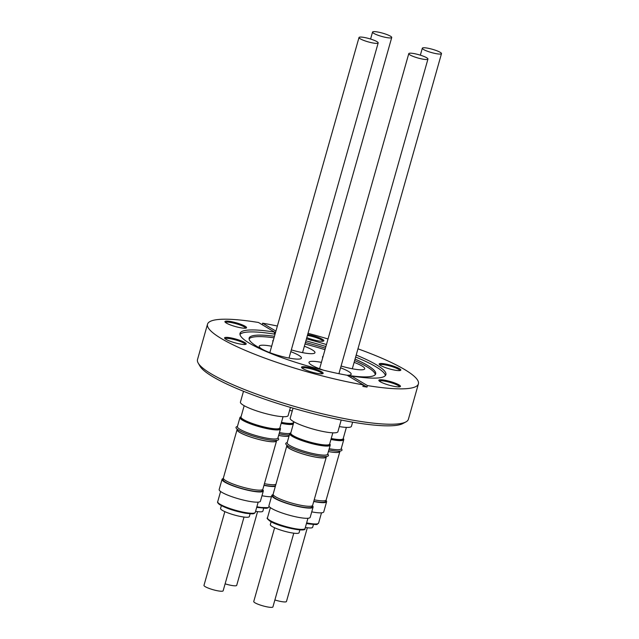 <?xml version="1.0" encoding="UTF-8"?>
<svg xmlns="http://www.w3.org/2000/svg" width="639" height="639" viewBox="0 0 639 639"><rect width="100%" height="100%" fill="white"/><g stroke="black" fill="none" stroke-linecap="round" stroke-linejoin="round"><path stroke-width="0.96" d="M304.364 346.242A21.918 3.738 -164.2 0 1 314.963 352.696A21.918 3.738 -164.2 0 1 304.356 352.968A21.918 3.738 -164.2 0 1 291.32 349.884M386.907 37.621A9.96 1.701 -164.2 0 1 377.13 34.913A9.96 1.701 -164.2 0 1 372.553 32.078A9.96 1.701 -164.2 0 1 377.377 31.95A9.96 1.701 -164.2 0 1 387.154 34.658A9.96 1.701 -164.2 0 1 391.731 37.501A9.96 1.701 -164.2 0 1 386.907 37.621M290.817 351.674A21.918 3.738 -164.2 0 1 298.653 355.26A21.918 3.738 -164.2 0 1 301.416 358.128A21.918 3.738 -164.2 0 1 285.25 357.281A21.918 3.738 -164.2 0 1 261.998 349.062A21.918 3.738 -164.2 0 1 259.234 346.194A21.918 3.738 -164.2 0 1 271.639 346.242M376.922 41.623A9.96 1.701 -164.2 0 1 378.176 42.933A9.96 1.701 -164.2 0 1 370.836 42.549A9.96 1.701 -164.2 0 1 360.26 38.811A9.96 1.701 -164.2 0 1 359.006 37.501A9.96 1.701 -164.2 0 1 366.355 37.893A9.96 1.701 -164.2 0 1 376.922 41.623M323.821 370.277A21.918 3.738 -164.2 0 1 308.996 362.321A21.918 3.738 -164.2 0 1 319.604 362.049A21.918 3.738 -164.2 0 1 321.409 362.377M413.593 53.508A9.96 1.701 -164.2 0 1 423.377 56.216A9.96 1.701 -164.2 0 1 427.946 59.06A9.96 1.701 -164.2 0 1 423.122 59.187A9.96 1.701 -164.2 0 1 413.345 56.48A9.96 1.701 -164.2 0 1 408.776 53.636A9.96 1.701 -164.2 0 1 413.593 53.508M354.126 362.369A21.918 3.738 -164.2 0 1 361.962 365.955A21.918 3.738 -164.2 0 1 364.725 368.831A21.918 3.738 -164.2 0 1 341.09 366.011M423.577 49.507A9.96 1.701 -164.2 0 1 422.323 48.205A9.96 1.701 -164.2 0 1 429.664 48.588A9.96 1.701 -164.2 0 1 440.239 52.326A9.96 1.701 -164.2 0 1 441.493 53.628A9.96 1.701 -164.2 0 1 434.153 53.245A9.96 1.701 -164.2 0 1 423.577 49.507M405.933 421.9L402.85 423.561A107.04 18.251 -164.2 0 1 353.471 422.299A107.04 18.251 -164.2 0 1 199.967 366.155L198.218 363.12A109.588 18.691 15.8 0 0 355.38 420.606A109.588 18.691 15.8 0 0 405.933 421.9A109.588 18.691 15.8 0 0 408.409 419.24L418.409 383.871A109.588 18.691 15.8 0 0 357.96 348.822M275.169 333.774A75.793 12.924 15.8 0 0 274.235 333.622L274.658 332.112L258.491 322.487A109.588 18.691 15.8 0 0 207.515 324.197L197.507 359.557A109.588 18.691 15.8 0 0 198.218 363.12M306.968 367.058A11.238 1.917 -164.2 0 1 318.781 370.42A11.238 1.917 -164.2 0 1 322.903 373.591A11.238 1.917 -164.2 0 1 317.719 373.456A11.238 1.917 -164.2 0 1 301.6 367.561A11.238 1.917 -164.2 0 1 306.968 367.058M322.184 373.783A10.44 1.781 15.8 0 0 317.208 370.812A10.44 1.781 15.8 0 0 307.135 368.04A10.44 1.781 15.8 0 0 302.111 368.104M230.008 337.727A11.238 1.917 -164.2 0 1 241.822 341.09A11.238 1.917 -164.2 0 1 245.943 344.261A11.238 1.917 -164.2 0 1 240.759 344.125A11.238 1.917 -164.2 0 1 224.648 338.231A11.238 1.917 -164.2 0 1 230.008 337.727M245.232 344.453A10.44 1.781 15.8 0 0 240.248 341.474A10.44 1.781 15.8 0 0 230.176 338.71A10.44 1.781 15.8 0 0 225.152 338.766M230.367 321.457A11.238 1.917 -164.2 0 1 242.181 324.82A11.238 1.917 -164.2 0 1 246.303 327.991A11.238 1.917 -164.2 0 1 241.119 327.855A11.238 1.917 -164.2 0 1 225 321.96A11.238 1.917 -164.2 0 1 230.367 321.457M245.584 328.182A10.44 1.781 15.8 0 0 240.607 325.211A10.44 1.781 15.8 0 0 230.535 322.439A10.44 1.781 15.8 0 0 225.511 322.503M307.678 334.524A11.238 1.917 -164.2 0 1 319.492 337.887A11.238 1.917 -164.2 0 1 323.614 341.05A11.238 1.917 -164.2 0 1 318.43 340.922A11.238 1.917 -164.2 0 1 306.8 337.632M322.895 341.25A10.44 1.781 15.8 0 0 317.918 338.271A10.44 1.781 15.8 0 0 307.846 335.507A10.44 1.781 15.8 0 0 307.423 335.435M384.63 363.855A11.238 1.917 -164.2 0 1 396.444 367.217A11.238 1.917 -164.2 0 1 400.565 370.388A11.238 1.917 -164.2 0 1 395.381 370.253A11.238 1.917 -164.2 0 1 379.262 364.358A11.238 1.917 -164.2 0 1 384.63 363.855M399.854 370.58A10.44 1.781 15.8 0 0 394.87 367.609A10.44 1.781 15.8 0 0 384.798 364.837A10.44 1.781 15.8 0 0 379.774 364.901M384.279 380.125A11.238 1.917 -164.2 0 1 396.084 383.488A11.238 1.917 -164.2 0 1 400.214 386.659A11.238 1.917 -164.2 0 1 395.03 386.523A11.238 1.917 -164.2 0 1 378.911 380.628A11.238 1.917 -164.2 0 1 384.279 380.125M399.495 386.851A10.44 1.781 15.8 0 0 394.519 383.871A10.44 1.781 15.8 0 0 384.446 381.108A10.44 1.781 15.8 0 0 379.422 381.163M305.418 342.512A65.753 11.214 -164.2 0 1 325.427 348.175M355.06 359.086A65.753 11.214 -164.2 0 1 375.676 373.903A65.753 11.214 -164.2 0 1 346.889 375.213M375.309 374.614A65.753 11.214 15.8 0 0 354.629 360.596M324.995 349.685A65.753 11.214 15.8 0 0 304.987 344.03M350.843 377.465L351.266 375.956A75.793 12.924 15.8 0 0 385.9 374.67A75.793 12.924 15.8 0 0 356.195 355.068M326.457 344.549A75.793 12.924 15.8 0 0 306.448 338.886M385.389 375.588A75.793 12.924 15.8 0 0 355.635 357.033M325.898 346.514A75.793 12.924 15.8 0 0 305.889 340.851M362.88 386.395A109.588 18.691 15.8 0 0 364.957 386.755A109.588 18.691 15.8 0 0 367.01 387.098L363.303 384.886L362.88 386.395M207.515 324.197A109.588 18.691 15.8 0 0 256.798 355.068A109.588 18.691 15.8 0 0 363.303 384.886L347.137 375.261A75.793 12.924 15.8 0 1 273.804 354.629A75.793 12.924 15.8 0 1 240.032 333.398A75.793 12.924 15.8 0 1 274.658 332.112L275.497 332.615M293.94 421.82L290.761 433.066A20.208 3.443 15.8 0 0 300.034 438.833A20.208 3.443 15.8 0 0 319.867 444.321A20.208 3.443 15.8 0 0 329.644 444.073L332.823 432.827M290.633 433.106A20.32 3.467 15.8 0 0 290.609 433.178A20.32 3.467 15.8 0 0 299.931 438.977A20.32 3.467 15.8 0 0 319.883 444.496A20.32 3.467 15.8 0 0 329.716 444.241A20.32 3.467 15.8 0 0 329.732 444.169M329.748 443.706A20.32 3.467 -164.2 0 1 329.756 444.105A20.32 3.467 -164.2 0 1 319.923 444.353A20.32 3.467 -164.2 0 1 299.971 438.833A20.32 3.467 -164.2 0 1 290.649 433.034A20.32 3.467 -164.2 0 1 290.865 432.707M290.721 432.867L290.202 433.146A21.039 3.586 15.8 0 0 289.723 433.657A21.039 3.586 15.8 0 0 299.379 439.664A21.039 3.586 15.8 0 0 320.035 445.383A21.039 3.586 15.8 0 0 330.219 445.119A21.039 3.586 15.8 0 0 330.083 444.432L329.78 443.921M289.723 433.657L287.159 442.731A21.039 3.586 15.8 0 0 296.815 448.73A21.039 3.586 15.8 0 0 317.471 454.449A21.039 3.586 15.8 0 0 327.647 454.185L330.219 445.119M287.246 442.428L286.264 442.955A22.173 3.778 15.8 0 0 294.403 449.201A22.173 3.778 15.8 0 0 317.703 455.839A22.173 3.778 15.8 0 0 328.286 454.848L327.735 453.89M287.135 445.447L287.007 445.878A20.32 3.467 15.8 0 0 296.336 451.677A20.32 3.467 15.8 0 0 316.289 457.204A20.32 3.467 15.8 0 0 326.122 456.949L326.249 456.518A20.52 3.499 15.8 0 1 326.313 457.005A20.52 3.499 15.8 0 1 316.385 457.26A20.52 3.499 15.8 0 1 296.24 451.685A20.52 3.499 15.8 0 1 286.815 445.83A20.52 3.499 15.8 0 1 287.111 445.431M286.815 445.83L273.133 494.187A20.52 3.499 15.8 0 0 282.55 500.041A20.52 3.499 15.8 0 0 302.702 505.625A20.52 3.499 15.8 0 0 312.631 505.369L326.313 457.005M273.196 494.714L272.901 495.76A20.32 3.467 15.8 0 0 282.222 501.551A20.32 3.467 15.8 0 0 302.175 507.078A20.32 3.467 15.8 0 0 312.008 506.823L312.303 505.784M271.823 495.449L268.939 505.657A21.438 3.658 15.8 0 0 278.78 511.767A21.438 3.658 15.8 0 0 299.819 517.598A21.438 3.658 15.8 0 0 310.195 517.326L313.086 507.126A21.438 3.658 -164.2 0 1 302.71 507.398A21.438 3.658 -164.2 0 1 281.663 501.567A21.438 3.658 -164.2 0 1 271.823 495.449A21.438 3.658 -164.2 0 1 273.165 494.642M312.367 505.737A21.438 3.658 -164.2 0 1 313.086 507.126M271.128 521.775L270.337 524.579A14.945 2.548 15.8 0 0 277.19 528.836A14.945 2.548 15.8 0 0 291.863 532.902A14.945 2.548 15.8 0 0 299.092 532.718L299.883 529.915M274.61 527.758L253.747 601.499A9.96 1.701 15.8 0 0 258.316 604.342A9.96 1.701 15.8 0 0 268.092 607.05A9.96 1.701 15.8 0 0 272.917 606.922L293.78 533.19M293.045 408.161L290.202 418.218A24.785 4.225 15.8 0 0 301.576 425.286A24.785 4.225 15.8 0 0 325.906 432.028A24.785 4.225 15.8 0 0 337.903 431.716L341.21 420.039M244.178 405.693L240.999 416.94A20.208 3.443 15.8 0 0 243.539 419.583A20.208 3.443 15.8 0 0 264.977 427.164A20.208 3.443 15.8 0 0 279.874 427.938L283.061 416.692M240.863 416.979A20.32 3.467 15.8 0 0 240.839 417.043A20.32 3.467 15.8 0 0 243.403 419.703A20.32 3.467 15.8 0 0 264.969 427.331A20.32 3.467 15.8 0 0 279.954 428.114A20.32 3.467 15.8 0 0 279.97 428.042M279.978 427.579A20.32 3.467 -164.2 0 1 279.994 427.97A20.32 3.467 -164.2 0 1 265.009 427.187A20.32 3.467 -164.2 0 1 243.443 419.567A20.32 3.467 -164.2 0 1 240.879 416.908A20.32 3.467 -164.2 0 1 241.095 416.572M240.959 416.732L240.432 417.019A21.039 3.586 15.8 0 0 239.96 417.531A21.039 3.586 15.8 0 0 242.612 420.286A21.039 3.586 15.8 0 0 264.937 428.178A21.039 3.586 15.8 0 0 280.449 428.985A21.039 3.586 15.8 0 0 280.313 428.306L280.018 427.787M239.96 417.531L237.388 426.596A21.039 3.586 15.8 0 0 240.04 429.352A21.039 3.586 15.8 0 0 262.373 437.244A21.039 3.586 15.8 0 0 277.885 438.058L280.449 428.985M237.476 426.301L236.502 426.82A22.173 3.778 15.8 0 0 238.794 430.263A22.173 3.778 15.8 0 0 264.107 438.977A22.173 3.778 15.8 0 0 278.524 438.713L277.973 437.755M237.365 429.32L237.245 429.751A20.32 3.467 15.8 0 0 239.809 432.411A20.32 3.467 15.8 0 0 261.375 440.039A20.32 3.467 15.8 0 0 276.36 440.822L276.479 440.383A20.52 3.499 15.8 0 1 276.551 440.87A20.52 3.499 15.8 0 1 261.415 440.079A20.52 3.499 15.8 0 1 239.641 432.387A20.52 3.499 15.8 0 1 237.053 429.696A20.52 3.499 15.8 0 1 237.349 429.304M237.053 429.696L223.37 478.06A20.52 3.499 15.8 0 0 225.95 480.752A20.52 3.499 15.8 0 0 247.732 488.444A20.52 3.499 15.8 0 0 262.861 489.234L276.551 440.87M223.426 478.579L223.131 479.625A20.32 3.467 15.8 0 0 225.695 482.285A20.32 3.467 15.8 0 0 247.261 489.913A20.32 3.467 15.8 0 0 262.246 490.696L262.541 489.65M222.06 479.322L219.169 489.522A21.438 3.658 15.8 0 0 221.877 492.334A21.438 3.658 15.8 0 0 244.625 500.377A21.438 3.658 15.8 0 0 260.432 501.2L263.316 491A21.438 3.658 -164.2 0 1 247.509 490.169A21.438 3.658 -164.2 0 1 224.76 482.133A21.438 3.658 -164.2 0 1 222.06 479.322A21.438 3.658 -164.2 0 1 223.402 478.515M262.597 489.61A21.438 3.658 -164.2 0 1 263.316 491M221.358 505.641L220.567 508.444A14.945 2.548 15.8 0 0 222.452 510.401A14.945 2.548 15.8 0 0 238.307 516.008A14.945 2.548 15.8 0 0 249.33 516.584L250.121 513.78M224.84 511.631L203.977 585.372A9.96 1.701 15.8 0 0 205.231 586.674A9.96 1.701 15.8 0 0 215.806 590.412A9.96 1.701 15.8 0 0 223.147 590.795L244.018 517.055M243.491 391.276L240.432 402.091A24.785 4.225 15.8 0 0 243.555 405.334A24.785 4.225 15.8 0 0 269.858 414.631A24.785 4.225 15.8 0 0 288.133 415.582L290.449 407.402M281.456 422.355A20.208 3.443 15.8 0 0 283.652 422.762A20.208 3.443 15.8 0 0 293.429 422.507L293.668 421.66M281.408 422.523A20.32 3.467 15.8 0 0 283.668 422.938A20.32 3.467 15.8 0 0 293.501 422.683A20.32 3.467 15.8 0 0 293.517 422.611M293.525 422.147A20.32 3.467 -164.2 0 1 293.541 422.539A20.32 3.467 -164.2 0 1 283.708 422.794A20.32 3.467 -164.2 0 1 281.448 422.379M281.184 423.33A21.039 3.586 15.8 0 0 283.82 423.817A21.039 3.586 15.8 0 0 293.277 424.184M279.443 432.563A21.039 3.586 15.8 0 0 281.248 432.891A21.039 3.586 15.8 0 0 289.81 433.474M279.075 433.841A22.173 3.778 15.8 0 0 281.487 434.28A22.173 3.778 15.8 0 0 289.347 434.999M278.644 435.383A20.32 3.467 15.8 0 0 280.074 435.638A20.32 3.467 15.8 0 0 289.052 436.046M264.434 483.691A20.52 3.499 15.8 0 0 266.479 484.058A20.52 3.499 15.8 0 0 275.928 484.314M278.628 435.423A20.52 3.499 15.8 0 0 280.17 435.702A20.52 3.499 15.8 0 0 289.012 436.165M264.019 485.161A20.32 3.467 15.8 0 0 265.96 485.512A20.32 3.467 15.8 0 0 275.561 485.6M261.974 495.744A21.438 3.658 15.8 0 0 263.603 496.032A21.438 3.658 15.8 0 0 271.463 496.719M275.337 486.407A21.438 3.658 -164.2 0 1 266.495 485.832A21.438 3.658 -164.2 0 1 263.955 485.368M255.576 511.328A14.945 2.548 15.8 0 0 255.64 511.336A14.945 2.548 15.8 0 0 262.877 511.152L263.667 508.348M225.12 583.83A9.96 1.701 15.8 0 0 231.877 585.492A9.96 1.701 15.8 0 0 236.702 585.364L257.565 511.623M289.587 410.446A24.785 4.225 15.8 0 0 289.691 410.462A24.785 4.225 15.8 0 0 292.279 410.861M339.357 426.58A24.785 4.225 15.8 0 0 351.45 426.285L352.616 422.155M331.226 438.49A20.208 3.443 15.8 0 0 343.191 438.642L346.37 427.395M343.295 438.282A20.32 3.467 -164.2 0 1 343.303 438.673A20.32 3.467 -164.2 0 1 331.218 438.514M331.178 438.65A20.32 3.467 15.8 0 0 343.263 438.809A20.32 3.467 15.8 0 0 343.279 438.737M330.946 439.464A21.039 3.586 15.8 0 0 343.766 439.688A21.039 3.586 15.8 0 0 343.63 439.001L343.327 438.49M329.205 448.69A21.039 3.586 15.8 0 0 341.202 448.754L343.766 439.688M328.845 449.968A22.173 3.778 15.8 0 0 341.841 449.417L341.282 448.458M314.196 499.818A20.52 3.499 15.8 0 0 326.178 499.938L339.86 451.573A20.52 3.499 15.8 0 1 328.398 451.549A20.32 3.467 15.8 0 0 339.668 451.517L339.796 451.086M339.86 451.573A20.52 3.499 15.8 0 0 339.82 451.086M313.781 501.296A20.32 3.467 15.8 0 0 325.555 501.391L325.85 500.353M325.914 500.305A21.438 3.658 -164.2 0 1 326.633 501.695A21.438 3.658 -164.2 0 1 313.725 501.495M311.744 511.871A21.438 3.658 15.8 0 0 323.741 511.895L326.633 501.695M305.346 527.463A14.945 2.548 15.8 0 0 312.639 527.287L313.437 524.483M274.89 599.965A9.96 1.701 15.8 0 0 286.464 601.499L307.327 527.758M275.928 331.106L262.621 323.182A109.588 18.691 15.8 0 1 277.366 326.018M418.409 383.871A109.588 18.691 15.8 0 1 367.433 385.581L351.266 375.956M328.031 338.966A109.588 18.691 15.8 0 0 308.022 333.302M262.198 324.692L262.621 323.182M367.433 385.581L367.01 387.098M275.042 334.229A75.793 12.924 15.8 0 0 239.976 334.445M272.973 354.302A65.753 11.214 -164.2 0 1 249.138 338.095A65.753 11.214 -164.2 0 1 274.466 336.282M274.035 337.791A65.753 11.214 15.8 0 0 249.082 338.894M322.735 357.68A21.918 3.738 -164.2 0 1 322.543 356.889A21.918 3.738 -164.2 0 1 323.126 356.322M340.579 367.8A21.918 3.738 -164.2 0 1 351.178 374.262A21.918 3.738 -164.2 0 1 347.145 375.253M272.973 341.553A21.918 3.738 -164.2 0 1 272.781 340.763A21.918 3.738 -164.2 0 1 273.356 340.188M306.464 523.477L308.549 523.86M306.64 522.87A19.529 3.331 15.8 0 0 309.14 523.333A19.529 3.331 15.8 0 0 318.589 523.093L321.497 512.829M305.043 528.525C306.808 532.742 278.931 526.856 270.185 521.24C267.453 519.124 266.551 518.005 267.461 517.886A19.529 3.331 15.8 0 0 269.922 520.442A19.529 3.331 15.8 0 0 295.593 528.765A19.529 3.331 15.8 0 0 305.043 528.525L307.942 518.261M245.823 512.638A19.529 3.331 15.8 0 0 255.273 512.39L254.394 513.365C252.78 513.452 255.888 514.467 245.312 513.197C234.034 510.992 225.367 508.061 219.305 504.387C217.755 503.021 217.22 502.142 217.699 501.759A19.529 3.331 15.8 0 0 220.159 504.315A19.529 3.331 15.8 0 0 245.823 512.638M256.878 506.735A19.529 3.331 15.8 0 0 259.378 507.206A19.529 3.331 15.8 0 0 268.827 506.959L267.941 507.941L266.12 508.356L256.702 507.366L267.773 507.654M218.226 502.901L221.645 505.761L230.176 509.275L245.232 513.165M270.377 521.312L286.807 527.487L298.836 529.803L303.988 529.22M318.589 523.093L317.104 524.292C317.743 524.723 314.915 524.587 308.629 523.892L306.464 523.493M370.588 39.035L372.553 32.078M289.004 358.08L378.176 42.933M338.918 373.687L427.946 59.06M420.35 55.17L422.323 48.205M258.18 502.134L255.273 512.39M269.027 506.256L268.827 506.959M220.599 491.495L217.699 501.759M270.369 507.63L267.461 517.886M352.313 368.775L441.493 53.628M319.596 368.783L408.776 53.636M269.834 352.648L359.006 37.501M302.551 352.648L391.731 37.501"/></g></svg>
